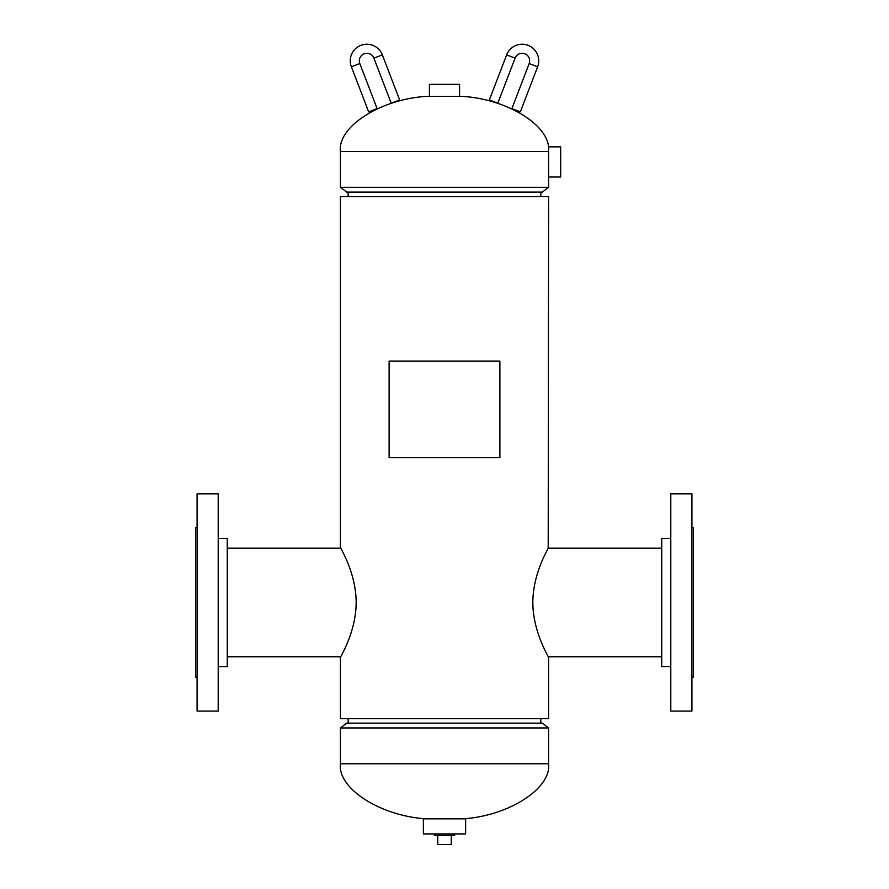 <?xml version="1.0" encoding="UTF-8"?>
<svg xmlns="http://www.w3.org/2000/svg" width="889" height="889" viewBox="0 0 889 889"><rect width="100%" height="100%" fill="white"/><g stroke="black" fill="none" stroke-linecap="round" stroke-linejoin="round"><path stroke-width="1.33" d="M356.167 602.453C356.1 632.557 339.731 657.816 340.409 657.516C339.831 657.671 356.145 632.29 356.167 602.453C356.089 572.349 339.765 547.157 340.409 547.391C339.787 547.157 356.133 572.527 356.167 602.453M532.833 602.453C532.9 632.49 549.235 657.76 548.591 657.516C549.224 657.771 532.867 632.368 532.833 602.453C532.9 572.383 549.224 547.179 548.591 547.391C549.235 547.191 532.9 572.327 532.833 602.453M340.409 547.391L340.409 196.636L548.591 196.636L548.202 548.146L661.738 548.146M340.409 657.516L340.409 718.612L548.591 718.612L548.591 657.516M340.409 151.486L340.409 187.301L346.666 192.102L542.334 192.102L548.591 187.301L548.502 151.486L340.409 151.486C337.376 126.783 380.592 99.101 426.398 96.401L462.602 96.401C507.908 99.124 550.78 126.149 548.58 150.619L548.502 151.486L548.58 150.619M340.409 187.301L548.591 187.301M426.398 818.847C380.592 816.146 337.376 788.465 340.409 763.762L548.591 763.762C551.625 788.465 508.408 816.146 462.602 818.847M346.666 723.146L542.334 723.146L548.591 727.947L340.409 727.947L346.666 723.146M548.591 763.762L548.591 727.947M340.409 763.762L340.409 727.947M429.409 96.401L429.409 84.333L459.591 84.333L459.591 96.401M548.591 165.632L548.591 177.022L560.67 177.022L560.67 146.852L548.591 146.852L548.591 165.632M465.625 818.847L423.375 818.847L423.375 833.926L465.625 833.926L465.625 818.847M454.635 833.926L454.635 835.382L434.365 835.382L434.365 833.926M451.279 835.382L451.279 844.55L437.721 844.55L437.721 835.382M437.766 844.55L437.766 835.382M661.738 656.76L548.202 656.76M227.262 548.146L340.798 548.146M340.798 656.76L227.262 656.76M670.795 666.572L661.738 666.572L661.738 538.334L670.795 538.334M691.92 560.881L691.92 493.828L670.795 493.828L670.795 711.078L691.92 711.078L691.92 560.881M691.92 677.129L693.42 677.129L693.42 527.777L691.92 527.777M218.205 538.334L227.262 538.334L227.262 666.572L218.205 666.572M197.08 644.025L197.08 711.078L218.205 711.078L218.205 493.828L197.08 493.828L197.08 644.025M197.08 527.777L195.58 527.777L195.58 677.129L197.08 677.129M506.652 54.896A16.591 16.591 0 0 1 528.088 45.35A16.591 16.591 0 0 1 537.634 66.786L520.343 111.858L511.886 108.614L529.188 63.541A7.545 7.545 0 0 0 524.854 53.796A7.545 7.545 0 0 0 515.109 58.141L497.807 103.202L489.35 99.968L506.652 54.896L515.109 58.141M351.366 66.786A16.591 16.591 0 0 1 360.912 45.35A16.591 16.591 0 0 1 382.348 54.896L399.65 99.968L391.193 103.202L373.891 58.141A7.545 7.545 0 0 0 364.146 53.796A7.545 7.545 0 0 0 359.812 63.541L377.114 108.614L368.657 111.858L351.366 66.786L359.812 63.541M499.885 361.067L389.115 361.067L389.115 457.624L499.885 457.624L499.885 361.067M537.634 66.786L529.188 63.541M382.348 54.896L373.891 58.141M348.177 196.636L348.177 192.102M540.823 196.636L540.823 192.102M348.177 723.146L348.177 718.612M540.823 723.146L540.823 718.612"/></g></svg>
